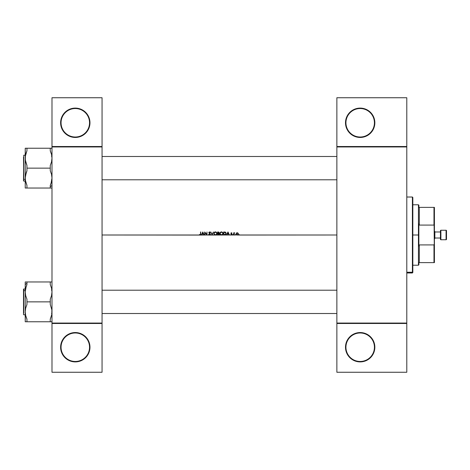 <?xml version="1.0" encoding="UTF-8"?>
<svg xmlns="http://www.w3.org/2000/svg" width="470" height="470" viewBox="0 0 470 470"><rect width="100%" height="100%" fill="white"/><g stroke="black" fill="none" stroke-linecap="round" stroke-linejoin="round"><path stroke-width="0.7" d="M61.053 347.224A14.241 14.241 0 0 0 75.294 361.471A14.241 14.241 0 0 0 89.541 347.224L89.97 347.224A14.676 14.676 0 0 1 75.294 361.9A14.676 14.676 0 0 1 60.618 347.224L61.053 347.224A14.241 14.241 0 0 1 75.294 332.983A14.241 14.241 0 0 1 89.541 347.224A14.241 14.241 0 0 1 75.294 361.471A14.241 14.241 0 0 1 61.053 347.224L60.618 347.224L60.689 348.664L61.74 352.841L64.919 357.599L69.677 360.784L75.294 361.9L79.553 361.265L83.448 359.427L86.639 356.536L88.854 352.841L89.899 348.664L89.688 344.363L88.237 340.309L85.675 336.849L82.215 334.282L78.161 332.831L73.855 332.619L69.677 333.665L65.988 335.88L63.092 339.07L61.253 342.965L60.618 347.224A14.676 14.676 0 0 1 75.294 332.548A14.676 14.676 0 0 1 89.97 347.224L89.541 347.224A14.241 14.241 0 0 0 75.294 332.983A14.241 14.241 0 0 0 61.053 347.224M89.97 122.776L89.541 122.776A14.241 14.241 0 0 0 75.294 108.529A14.241 14.241 0 0 0 61.053 122.776A14.241 14.241 0 0 0 75.294 137.017A14.241 14.241 0 0 0 89.541 122.776L89.97 122.776A14.676 14.676 0 0 1 75.294 137.452A14.676 14.676 0 0 1 60.618 122.776L61.053 122.776A14.241 14.241 0 0 1 75.294 108.529A14.241 14.241 0 0 1 89.541 122.776A14.241 14.241 0 0 1 75.294 137.017A14.241 14.241 0 0 1 61.053 122.776L60.618 122.776L60.689 124.215L61.74 128.392L64.919 133.151L69.677 136.335L75.294 137.452L79.553 136.817L83.448 134.978L86.639 132.088L88.854 128.392L89.899 124.215L89.688 119.915L88.237 115.855L85.675 112.4L82.215 109.833L78.161 108.382L73.855 108.171L69.677 109.216L65.988 111.431L63.092 114.621L61.253 118.516L60.618 122.776A14.676 14.676 0 0 1 75.294 108.1A14.676 14.676 0 0 1 89.97 122.776L89.899 121.336M374.778 348.664L374.849 347.224L374.42 347.224A14.241 14.241 0 0 0 360.173 332.983A14.241 14.241 0 0 0 345.932 347.224A14.241 14.241 0 0 0 360.173 361.471A14.241 14.241 0 0 0 374.42 347.224L374.849 347.224A14.676 14.676 0 0 1 360.173 361.9A14.676 14.676 0 0 1 345.497 347.224L345.932 347.224A14.241 14.241 0 0 1 360.173 332.983A14.241 14.241 0 0 1 374.42 347.224A14.241 14.241 0 0 1 360.173 361.471A14.241 14.241 0 0 1 345.932 347.224L345.497 347.224L345.568 348.664L346.613 352.841L348.828 356.536L350.861 358.569L354.556 360.784L357.312 361.618L361.612 361.829L364.432 361.265L369.485 358.569L371.517 356.536L373.732 352.841L374.778 348.664L374.778 345.785L374.22 342.965L373.045 340.174M374.778 121.336L374.566 119.915L374.849 122.776L374.42 122.776A14.241 14.241 0 0 0 360.173 108.529A14.241 14.241 0 0 0 345.932 122.776A14.241 14.241 0 0 0 360.173 137.017A14.241 14.241 0 0 0 374.42 122.776L374.849 122.776A14.676 14.676 0 0 1 360.173 137.452A14.676 14.676 0 0 1 345.497 122.776L345.932 122.776A14.241 14.241 0 0 1 360.173 108.529A14.241 14.241 0 0 1 374.42 122.776A14.241 14.241 0 0 1 360.173 137.017A14.241 14.241 0 0 1 345.932 122.776L345.497 122.776L345.568 121.336L345.497 122.776A14.676 14.676 0 0 1 360.173 108.1A14.676 14.676 0 0 1 374.849 122.776L374.566 125.637L373.186 129.561M239.042 235L239.177 234.536L239.312 235L336.867 235L239.177 235.041L237.52 235L239.177 235.041L239.177 234.536L238.925 234.788L239.43 234.788L239.177 235.041L239.177 234.536L239.43 234.788L239.177 235.041L239.177 234.536L239.042 235M235.018 234.736L236.886 235L236.075 233.69L236.539 232.961L237.321 232.756L238.272 233.478L237.914 234.8L233.931 235L235.4 235L235.447 234.606L235.012 234.788L235.264 234.536M232.732 235L232.862 234.536L232.997 235L233.661 235L233.661 232.791L233.931 233.114L234.424 232.756L233.931 235L231.616 235L232.997 235L232.862 234.536L232.615 234.788L233.114 234.788L232.862 235.041L232.862 234.536L233.114 234.788L232.726 235M231.134 235L230.934 234.536L231.446 234.759L231.757 234.354L230.876 233.22L231.51 232.762L231.992 233.067L231.146 233.379L231.974 234.136L231.922 234.765L229.395 235L231.616 235L232.033 234.401L231.14 233.32L231.992 233.067L231.428 232.756L231.992 233.067L231.428 232.756L231.992 233.067L231.428 232.756L231.992 233.067L231.428 232.756L230.905 233.108L231.763 234.413L230.934 234.536L231.134 235M209.925 235L212.082 235L210.801 231.98L212.099 234.36L213.398 231.98L212.123 235L214.902 235L214.12 234.424L213.832 233.343L214.391 232.262L215.313 231.904L216.535 232.356L216.976 233.173L216.711 234.418L215.924 235L217.622 235L217.622 231.98L218.744 232.057L219.155 232.556L218.82 233.373L219.384 234.324L218.438 235L220.947 235L220.166 234.424L219.872 233.343L220.318 232.374L221.358 231.904L222.58 232.356L223.015 233.173L222.751 234.418L221.969 235L223.661 235L223.661 231.98L225.341 232.133L226.094 233.079L225.841 234.501L224.601 235L226.528 235L227.962 231.98L229.395 235L209.362 235.059L208.633 234.418L209.608 234.765L210.131 234.366L208.839 232.732L209.503 231.904L210.378 232.415L209.461 232.215L209.097 232.591L210.349 233.96L210.208 234.794L210.419 234.26L209.097 232.591L209.544 232.209L210.378 232.415L209.573 231.904L208.827 232.609L210.037 233.96L209.961 234.63L208.892 234.266L208.633 234.418L209.185 235L207.006 235L209.79 235.047M200.584 234.906L201.354 235L202.787 231.98L204.221 235L204.685 235L204.685 231.98L206.735 234.354L207.006 231.98L207.006 235L200.103 235.076L199.374 234.73L200.496 234.489L200.537 231.98L200.808 234.16L200.449 235L200.808 231.98L200.496 234.489L199.538 234.495L199.756 235L102.055 235L200.055 235.076M227.286 234.031L226.828 235L229.101 235L228.655 234.031L227.286 234.031L228.655 234.031L229.395 235L228.003 231.98L226.528 235L227.286 234.031L228.655 234.031M204.955 232.626L204.955 235L206.947 235L204.955 232.626L207.006 235L207.006 231.98L206.735 234.354L204.685 231.98L204.955 235L204.955 232.626M51.988 323.483L102.055 323.483L102.055 323.055L51.988 323.055L51.988 146.946L102.055 146.946L102.055 323.055L102.055 97.742L102.055 146.517L51.988 146.517L102.055 146.517L102.055 146.946L51.988 146.946L51.988 97.742L102.055 97.742L51.988 97.742L51.988 323.055L102.055 323.055L102.055 323.483L51.988 323.483L51.988 323.055L51.988 372.258L51.988 323.483M202.106 234.031L201.648 235L203.921 235L203.475 234.031L202.106 234.031L203.475 234.031L204.221 235L202.823 231.98L201.354 235L202.106 234.031L203.475 234.031M336.867 146.517L406.791 146.517L406.791 97.742L336.867 97.742L406.791 97.742L406.791 146.517L336.867 146.517L336.867 97.742L336.867 146.946L406.791 146.946L406.791 323.055L336.867 323.055L336.867 146.517M64.942 133.18L65.248 133.474M85.34 133.474L85.652 133.175M85.652 336.826L85.34 336.526M65.248 336.526L64.942 336.82M102.055 372.258L102.055 323.483L102.055 372.258L51.988 372.258L102.055 372.258M336.867 323.483L406.791 323.483L406.791 146.517L406.791 146.946L336.867 146.946L336.867 323.055L406.791 323.055L406.791 372.258L406.791 323.483L336.867 323.483L336.867 323.055L336.867 372.258L336.867 323.483M345.779 125.637L345.497 122.776M348.828 132.088L346.707 128.615M349.815 133.175L350.127 133.474M370.548 133.151L367.094 135.718L364.432 136.817L361.612 137.381L357.382 137.181M370.219 133.474L370.524 133.175M373.115 129.691L372.51 130.731M374.566 119.915L374.22 118.516L374.566 119.915M346.132 118.516L347.23 115.855L349.798 112.4L353.258 109.833L357.077 108.429M373.115 340.309L369.485 335.88L365.789 333.665L360.173 332.548L355.913 333.183L350.861 335.88L347.97 339.07L345.779 344.363L345.568 348.664M370.524 336.826L370.219 336.526M350.127 336.526L349.815 336.826M372.375 130.93L371.517 132.088M357.312 137.169L353.258 135.718L349.798 133.151M346.613 128.392L346.132 127.035M345.568 121.336L345.779 119.915M357.312 108.382L361.612 108.171L367.094 109.833L371.517 113.464L374.22 118.516M406.791 372.258L336.867 372.258L406.791 372.258M371.517 337.912L370.548 336.849M349.798 336.849L348.828 337.912M345.497 347.224A14.676 14.676 0 0 1 360.173 332.548A14.676 14.676 0 0 1 374.849 347.224M200.808 234.019L200.103 235.076L199.462 234.806M200.12 234.765L199.538 234.495L200.343 234.695M227.979 232.568L228.514 233.719L227.433 233.719L228.514 233.719L227.979 232.568L227.433 233.719L227.979 232.568M229.395 235L229.101 235M226.828 235L226.528 235M231.728 233.173L231.14 233.32L232.033 234.401L231.387 235.041L230.752 234.742M231.769 233.214L231.428 233.026L231.216 233.52M231.428 233.026L231.14 233.32L231.428 233.026M231.528 233.749L232.033 234.401L231.387 235.041M231.369 234.765L231.763 234.413L230.934 234.536L231.763 234.413L230.87 233.332L231.428 232.756M231.763 234.413L230.87 233.379M232.862 234.536L232.862 235.041M233.661 232.791L233.931 235L233.978 233.502L234.706 232.826L233.931 233.114L233.661 232.791M233.931 233.114L234.648 232.797M234.301 232.785L234.706 232.826M234.554 233.061L233.96 233.596M239.43 234.788L238.925 234.788L239.43 234.788L239.177 235.041M237.086 232.756L238.043 233.114L237.203 232.756L236.445 233.032M238.343 233.901L238.043 233.114L238.12 234.589L237.368 235.029M238.114 233.202L238.325 233.69M236.363 233.12L236.287 234.589L237.52 235M237.203 233.026L238.073 233.901L237.203 233.026M237.814 233.279L237.374 233.038M238.073 233.989L237.374 234.753L236.586 234.524L236.392 233.567L237.115 233.026L236.592 233.279M237.973 233.49L237.932 234.389L237.285 234.765L237.785 234.554M236.716 234.63L237.291 234.765M236.475 233.42L236.345 234.078M236.146 234.342L236.392 234.712M238.014 234.712L238.261 234.342M223.661 231.98L223.661 235L225.723 234.636L226.141 233.525L225.923 232.656L225.236 232.086L223.661 231.98M225.418 232.168L225.718 232.392M225.817 232.497L226.117 233.185M226.141 233.525L224.601 235L223.661 235M225.318 232.474L224.149 232.286L225.688 232.838L225.694 234.195L223.937 234.689L223.937 232.286L223.937 234.689L224.719 234.677M224.613 232.303L223.937 232.286M223.937 234.689L225.148 234.612L225.776 234.037M225.236 234.577L225.547 234.377M221.593 231.91L223.044 233.49L222.58 232.356L221.435 231.904L220.318 232.374L219.895 233.191M219.984 232.891L220.318 232.374M220.23 232.474L220.976 231.969M220.982 235.012L221.458 235.076L219.866 233.502L220.166 234.424L221.458 235.076L222.751 234.418L223.015 233.173M222.198 234.906L221.717 235.059M221.576 232.215L222.38 232.574L222.774 233.49L222.386 234.407L221.452 234.765L220.53 234.407L220.136 233.502L220.236 233.995L220.236 233.003L221.388 232.215M222.239 232.462L221.834 232.268M222.181 234.559L222.715 233.872M220.73 234.565L221.2 234.747M220.301 232.873L220.618 232.497M220.383 232.744L220.195 233.12M222.78 232.597L221.752 231.927M217.622 231.98L217.622 235L219.108 234.783L219.402 234.142L218.82 233.373L219.096 232.392L217.622 231.98M218.744 232.057L219.155 232.556M219.173 232.726L218.82 233.373L219.402 234.078M218.903 233.314L219.402 234.142M219.249 233.655L219.396 234.013M218.526 235L217.622 235M217.892 232.286L218.262 232.286L217.892 232.286L217.892 233.255L217.892 232.286L218.897 232.668L218.262 232.286L218.897 232.732L218.262 232.286L218.897 232.732L218.074 233.255L218.897 232.685M218.074 233.255L218.897 232.732L218.215 233.255M219.108 234.283L218.908 233.719L219.108 234.283L218.074 233.567L219.132 234.142L218.838 234.601L217.892 234.689L217.892 233.567L217.892 234.689L219.126 234.048M219.132 234.095L217.892 233.567M215.395 231.904L214.279 232.374L213.827 233.502L214.12 234.424L215.419 235.076L216.711 234.418L216.999 233.49L216.535 232.356L215.554 231.91M214.391 232.268L214.708 232.057M216.535 232.356L216.94 233.02M216.97 233.143L216.999 233.613M216.999 233.484L216.976 233.802M216.153 234.906L215.677 235.059M215.419 235.076L214.279 234.612L213.844 233.749M215.536 232.215L216.341 232.574L216.729 233.49L216.341 234.407L215.407 234.765L214.484 234.407L214.097 233.502L214.197 233.995L214.191 233.003L215.342 232.215M216.135 232.421L215.795 232.268M216.141 234.559L216.676 233.872M214.684 234.565L215.154 234.747M214.255 232.873L214.579 232.497M214.479 232.585L214.15 233.12M215.237 231.91L214.784 232.021M216.012 232.01L215.707 231.927M210.801 231.98L212.123 235L213.398 231.98L212.099 234.36L210.801 231.98M209.309 235.047L208.862 234.753M208.892 234.266L209.555 234.765L208.944 234.36M210.143 234.307L209.497 234.765L210.143 234.254L208.827 232.609L209.573 231.904L210.378 232.415L209.503 231.904M209.491 233.478L208.997 233.067L209.491 233.478M208.956 232.204L208.827 232.609L209.573 231.904M209.238 232.309L210.131 232.597L209.544 232.209L210.131 232.597L209.544 232.209L210.131 232.597L209.544 232.209L209.097 232.591L209.702 233.285L209.297 232.985M209.544 232.209L209.097 232.591L209.544 232.209M210.413 234.183L210.208 234.794M209.879 235.018L210.219 234.777M202.799 232.568L203.334 233.719L202.253 233.719L203.334 233.719L202.799 232.568L202.253 233.719L202.799 232.568M204.221 235L203.921 235M201.648 235L201.354 235M227.433 233.719L228.514 233.719M237.691 234.63L238.073 233.819M217.892 234.689L218.28 234.689M202.253 233.719L203.334 233.719M86.639 337.912L85.675 336.849M64.919 336.849L63.949 337.912M63.949 132.088L64.919 133.151M85.675 133.151L86.639 132.088M418.876 207.376L418.876 205.22L418.876 207.376L419.305 207.376L418.876 207.376M419.305 225.083L419.305 207.376L419.305 225.083L433.98 225.083L434.415 226.446L434.415 243.554L433.98 244.917L419.305 244.917L418.876 246.133L418.876 223.867L419.305 225.083L433.98 225.083L433.98 207.376L419.305 207.376L433.98 207.376L434.415 262.624L434.415 243.554L433.98 244.917L419.305 244.917L418.876 246.133L418.876 235L418.441 235L418.876 235L418.876 223.867L419.305 225.083M412.83 204.785L418.441 204.785L418.441 235L418.441 204.785L418.876 205.22M412.83 235L418.441 235L412.83 235M418.876 262.624L418.876 264.78L418.876 262.624L419.305 262.624L419.305 244.917L419.305 262.624L434.415 262.624L433.98 262.624L433.98 244.917L433.98 262.624L418.876 262.624M412.83 265.215L418.441 265.215L418.441 235L418.441 265.215L418.876 264.78M434.415 207.376L433.98 207.376L434.415 207.376L434.415 226.446L434.415 207.376M412.402 272.242L412.402 272.982L412.402 272.242L406.791 272.242L412.402 272.242L412.402 197.018L412.402 272.242L412.83 271.819L412.402 272.242M412.83 272.553L412.83 271.819L412.402 272.982L406.791 272.982M412.83 197.447L412.83 271.819L412.83 197.447L412.402 197.018L406.791 197.018M336.867 179.793L102.055 179.793L336.867 179.793M25.345 179.963L25.345 176.209L26.955 170.757L26.955 165.522L25.345 160.07L25.439 155.67M102.055 156.487L336.867 156.487L102.055 156.487M50.983 148.238L26.955 148.238L51.988 148.238L50.261 148.238L50.261 150.858L51.53 154.466L51.988 158.19L51.524 161.933L50.261 165.522L50.261 170.757L51.524 174.352L51.988 178.089L51.53 181.82L50.261 185.427L50.261 188.041L51.988 188.041M51.988 185.374L50.261 186.872L51.988 185.374M26.126 152.95L25.345 156.299L26.778 151.258M26.937 150.888L26.62 151.622M25.227 181.091L23.758 181.091L23.5 179.129L23.5 180.833L23.758 155.194L23.5 180.833M25.227 179.352L23.758 179.352L25.227 179.352M51.765 155.611L51.812 155.905M51.477 154.26L51.359 153.825M26.238 152.633L26.955 150.858L26.955 148.238L25.227 148.238L25.227 188.041L26.955 188.041L26.955 185.427L25.691 181.831L25.227 178.089L25.227 188.041L50.261 188.041L26.955 188.041L26.955 185.427L25.404 180.38M50.261 148.238L50.261 150.858L51.53 154.466L51.988 158.19L51.524 161.933L50.261 165.522L50.261 168.143L26.955 168.143L50.261 168.143L50.261 170.757L51.524 174.352L51.988 178.089L51.06 183.417M50.261 188.041L51.524 188.041L50.261 188.041L50.261 185.427L50.983 183.635M23.5 157.15L23.758 179.352L23.758 156.927M26.232 172.543L26.955 170.757L26.955 165.522L25.686 161.915L25.227 158.19L25.227 178.089L26.232 172.543M26.955 150.858L26.955 148.238L25.227 148.238L25.345 156.322M26.232 148.238L25.345 148.238L26.232 148.238M25.227 148.238L25.686 148.238M25.345 188.041L25.691 188.041L25.345 188.041M26.955 188.041L25.691 188.041M50.983 152.644L50.261 150.858M51.53 281.959L50.261 281.959L50.261 284.573L51.524 288.169L51.988 291.911L51.53 295.636L50.261 299.243L50.261 304.478L51.87 309.93L51.776 314.33M50.272 319.112L50.59 318.378M51.63 315.088L50.261 319.142L50.261 321.762L26.955 321.762L26.955 319.142L25.686 315.535L25.227 311.81L25.691 308.067L26.955 304.478L26.955 299.243L25.691 295.648L25.227 291.911L25.686 288.18L26.955 284.573L26.955 281.959L25.227 281.959L25.227 284.626L26.955 283.128L25.227 284.626L25.227 321.762L51.988 321.762M23.5 314.524L23.5 289.179L23.5 290.871L23.758 288.909L23.758 290.648L25.227 290.648L23.758 290.648L23.5 314.548M50.261 281.959L25.227 281.959L50.261 281.959L50.261 284.573L51.524 288.163L51.988 291.911L51.53 295.636L50.261 299.243L50.261 301.857L26.955 301.857L50.261 301.857L50.261 304.478L51.87 309.93L51.87 313.702M51.712 314.683L50.437 318.742M25.357 313.79L25.227 321.762L26.232 321.762L25.345 321.762M25.738 315.74L25.856 316.175M25.227 281.959L25.227 311.81L25.691 308.067L26.955 304.478L26.955 299.243L25.691 295.648L25.227 291.911L26.156 286.583M25.686 288.18L25.568 288.697L25.686 288.18M25.445 289.344L25.345 290.049M23.758 313.073L23.758 290.648L23.5 312.85M26.955 321.762L26.232 321.762L26.955 321.762L26.955 319.142L25.821 316.063M25.686 315.535L25.404 314.095M26.232 286.365L26.955 284.573L26.955 281.959M50.261 319.142L50.261 321.762L51.87 321.762M51.718 289.05L51.63 288.615M102.055 290.207L336.867 290.207L102.055 290.207M336.867 313.514L102.055 313.514L336.867 313.514M51.3 153.62L51.389 153.937M50.977 183.647L50.261 185.427L50.977 183.647M25.503 155.317L25.568 154.977M51.253 182.824L51.389 182.342M25.497 180.95L25.586 181.385M25.691 148.238L25.345 148.238M51.524 154.442L51.253 153.455M50.278 185.392L50.59 184.657M51.87 188.041L51.53 188.041M51.853 180.092L51.771 180.65M25.451 314.389L25.345 313.702M26.955 319.142L26.238 317.368M26.238 286.353L26.955 284.573L26.238 286.353M25.962 287.176L25.821 287.658M23.5 289.197L25.227 288.909M25.345 281.959L25.686 281.959M26.937 284.608L26.62 285.343M26.232 321.762L25.691 321.762M51.089 317.05L50.983 317.356M446.071 230.253L446.071 239.747A0.429 0.429 0 0 0 446.5 239.318L446.5 230.682A0.429 0.429 0 0 0 446.071 230.253L440.889 230.253A0.429 0.429 0 0 0 440.455 230.682L440.455 239.318A0.429 0.429 0 0 0 440.889 239.747L440.889 230.253L440.889 239.747L446.071 239.747L446.071 230.253A0.429 0.429 0 0 1 446.5 230.682L446.5 239.318A0.429 0.429 0 0 1 446.071 239.747L440.889 239.747A0.429 0.429 0 0 1 440.455 239.318L440.455 230.682A0.429 0.429 0 0 1 440.889 230.253L446.071 230.253M434.415 238.883L434.844 238.454L434.844 231.546L434.415 231.117L434.844 231.546L434.844 238.454L434.415 238.883M440.455 231.98L434.844 231.98L440.455 231.98M434.844 238.02L440.455 238.02L434.844 238.02M51.559 156.487L51.988 156.052L51.559 156.487M25.227 155.194L23.758 155.194M51.559 179.793L51.988 180.227M51.559 313.514L51.988 313.948M25.227 314.806L23.758 314.806M51.559 290.207L51.988 289.773"/></g></svg>
